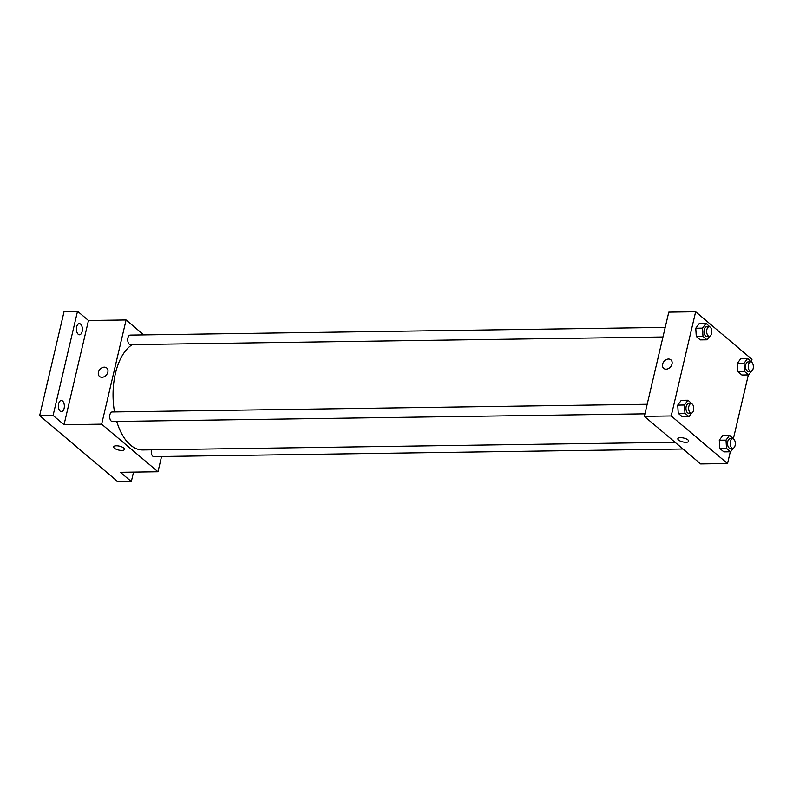 <?xml version="1.0" encoding="UTF-8"?>
<svg xmlns="http://www.w3.org/2000/svg" width="793" height="793" viewBox="0 0 793 793"><rect width="100%" height="100%" fill="white"/><g stroke="black" fill="none" stroke-linecap="round" stroke-linejoin="round"><path stroke-width="1.19" d="M133.531 472.113L131.321 481.559L117.889 481.748L39.65 415.641L64.094 311.441L77.526 311.252L88.479 320.501L64.035 424.701L53.081 415.443L39.65 415.641M131.321 481.559L120.367 472.301L157.976 471.756L101.653 424.166L64.035 424.701M116.333 445.805A5.571 1.982 13.2 0 1 121.973 446.984A5.571 1.982 13.2 0 1 124.491 449.383A5.571 1.982 13.2 0 1 118.613 450.047A5.571 1.982 13.2 0 1 113.647 446.846A5.571 1.982 13.2 0 1 116.333 445.805M60.189 411.151A5.571 2.984 -90.8 0 1 58.444 404.916A5.571 2.984 -90.8 0 1 61.289 400.515A5.571 2.984 -90.8 0 1 62.558 401.02A5.571 2.984 -90.8 0 1 64.302 407.245A5.571 2.984 -90.8 0 1 61.457 411.656A5.571 2.984 -90.8 0 1 60.189 411.151M78.22 334.269A5.571 2.984 -90.8 0 1 76.475 328.044A5.571 2.984 -90.8 0 1 79.32 323.643A5.571 2.984 -90.8 0 1 80.589 324.139A5.571 2.984 -90.8 0 1 82.333 330.374A5.571 2.984 -90.8 0 1 79.488 334.775A5.571 2.984 -90.8 0 1 78.22 334.269M53.081 415.443L77.526 311.252M101.653 424.166L126.087 319.966L88.479 320.501M126.087 319.966L143.761 334.894M132.233 344.608A54.102 28.984 89.2 0 0 115.431 373.384A54.102 28.984 89.2 0 0 114.519 411.934M116.749 421.45A54.102 28.984 89.2 0 0 142.809 449.958L675.051 442.296M161.554 456.52L157.976 471.756M647.177 404.261L112.17 411.964A4.778 2.557 89.2 0 0 109.89 414.759A4.778 2.557 89.2 0 0 112.309 421.509L644.927 413.847M151.463 449.829A4.778 2.557 89.2 0 0 151.453 449.879A4.778 2.557 89.2 0 0 153.862 456.629L683.001 449.007M662.958 336.966L130.339 344.638A4.778 2.557 -90.8 0 1 127.713 339.9A4.778 2.557 -90.8 0 1 130.201 335.092L665.208 327.39M107.828 372.145A5.571 4.262 130.2 0 1 104.289 376.655A5.571 4.262 130.2 0 1 99.531 376.467A5.571 4.262 130.2 0 1 99.868 369.469A5.571 4.262 130.2 0 1 106.718 367.962A5.571 4.262 130.2 0 1 107.828 372.145M99.531 376.477A5.571 4.262 130.2 0 1 99.868 369.469A5.571 4.262 130.2 0 1 106.718 367.962M124.491 449.383A5.571 1.982 13.2 0 1 118.613 450.047A5.571 1.982 13.2 0 1 113.647 446.846M730.303 451.792L727.538 463.558L700.675 463.945L644.342 416.345L668.786 312.145L695.649 311.758L751.982 359.358L751.437 361.697M727.538 463.558L671.205 415.958L644.342 416.345M680.513 437.677A5.571 1.982 13.2 0 1 686.163 438.866A5.571 1.982 13.2 0 1 688.681 441.265A5.571 1.982 13.2 0 1 682.803 441.929A5.571 1.982 13.2 0 1 677.837 438.717A5.571 1.982 13.2 0 1 680.513 437.677M741.891 375.01L737.827 371.58L737.321 363.343L740.88 358.555L737.321 363.343L737.827 371.58L741.891 375.01L748.612 374.911L744.548 371.481L744.042 363.253L747.601 358.456L751.685 362.203M682.307 416.771L678.243 413.331L677.737 405.104L681.296 400.306L677.737 405.104L678.243 413.331L682.307 416.771L689.018 416.672L684.954 413.242L684.448 405.005L688.007 400.217L692.091 403.964M748.334 374.92L733.406 438.569M671.205 415.958L695.649 311.758M723.86 451.891L719.796 448.451L719.291 440.224L722.849 435.426L719.291 440.224L719.796 448.451L723.86 451.891L730.581 451.792L726.517 448.352L726.011 440.125L729.57 435.327L733.654 439.084M700.338 339.89L696.274 336.46L695.768 328.233L699.327 323.435L695.768 328.233L696.274 336.46L700.338 339.89L707.049 339.8L702.985 336.361L702.479 328.133L706.038 323.336L710.122 327.093M672.008 364.027A5.571 4.262 130.2 0 1 668.479 368.527A5.571 4.262 130.2 0 1 663.711 368.349A5.571 4.262 130.2 0 1 664.058 361.34A5.571 4.262 130.2 0 1 670.908 359.844A5.571 4.262 130.2 0 1 672.008 364.027M663.721 368.349A5.571 4.262 130.2 0 1 664.058 361.34A5.571 4.262 130.2 0 1 670.908 359.844M688.681 441.265A5.571 1.982 13.2 0 1 682.803 441.919A5.571 1.982 13.2 0 1 677.837 438.717M709.695 336.242L707.049 339.8M709.16 326.756L706.474 326.795A4.778 2.557 89.2 0 0 704.204 329.581A4.778 2.557 89.2 0 0 706.613 336.341L709.299 336.301A4.778 2.557 89.2 0 0 711.787 331.494A4.778 2.557 89.2 0 0 709.16 326.756A4.778 2.557 89.2 0 0 706.89 329.541A4.778 2.557 89.2 0 0 709.299 336.301M702.985 336.361L696.274 336.46M702.479 328.133L695.768 328.233M706.038 323.336L699.327 323.435M751.249 371.362L748.612 374.911M750.723 361.876L748.037 361.915A4.778 2.557 89.2 0 0 745.757 364.701A4.778 2.557 89.2 0 0 748.176 371.461L750.862 371.421A4.778 2.557 89.2 0 0 753.35 366.614A4.778 2.557 89.2 0 0 750.723 361.876A4.778 2.557 89.2 0 0 748.443 364.661A4.778 2.557 89.2 0 0 750.862 371.421M744.548 371.481L737.827 371.58M744.042 363.253L737.321 363.343M747.601 358.456L740.88 358.555M691.665 413.113L689.018 416.672M691.129 403.627L688.443 403.667A4.778 2.557 89.2 0 0 686.173 406.462A4.778 2.557 89.2 0 0 688.582 413.212L691.268 413.173A4.778 2.557 89.2 0 0 693.756 408.365A4.778 2.557 89.2 0 0 691.129 403.627A4.778 2.557 89.2 0 0 688.859 406.422A4.778 2.557 89.2 0 0 691.268 413.173M684.954 413.242L678.243 413.331M684.448 405.005L677.737 405.104M688.007 400.217L681.296 400.306M733.218 448.233L730.581 451.792M732.692 438.747L730.006 438.787A4.778 2.557 89.2 0 0 727.726 441.572A4.778 2.557 89.2 0 0 730.145 448.332L732.831 448.293A4.778 2.557 89.2 0 0 735.319 443.485A4.778 2.557 89.2 0 0 732.692 438.747A4.778 2.557 89.2 0 0 730.412 441.542A4.778 2.557 89.2 0 0 732.831 448.293M726.517 448.352L719.796 448.451M726.011 440.125L719.291 440.224M729.57 435.327L722.849 435.426"/></g></svg>
